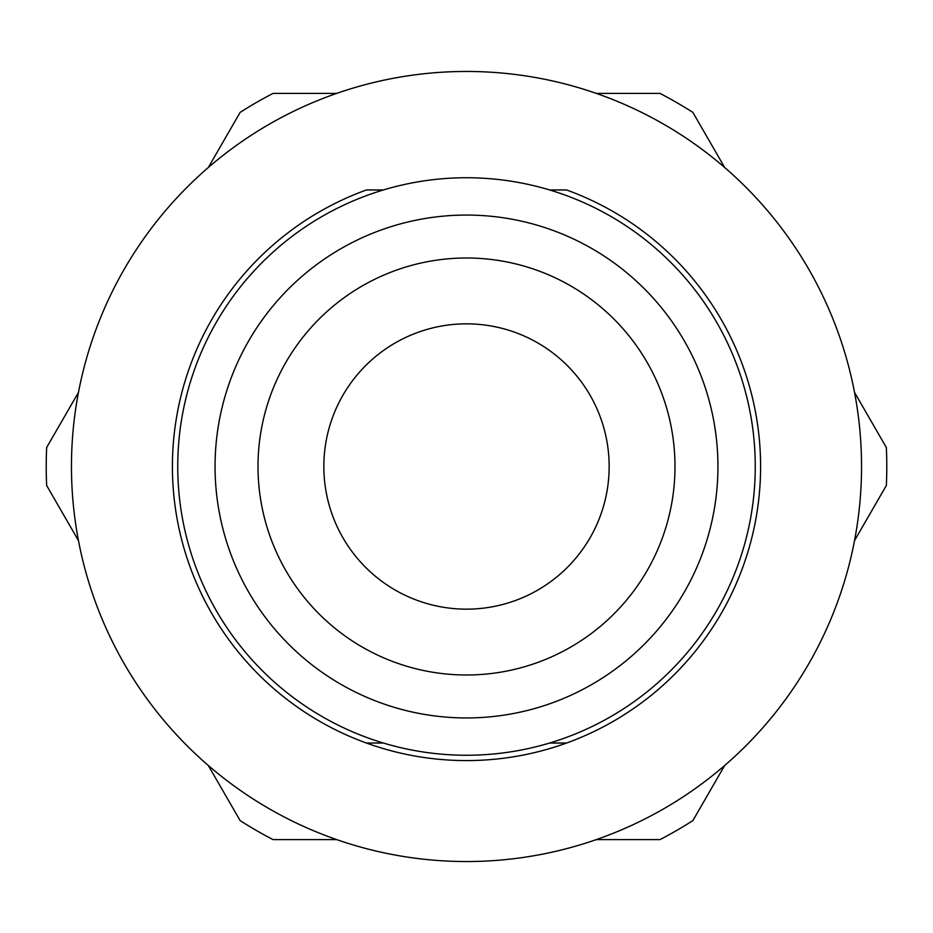 <?xml version="1.0" encoding="UTF-8"?>
<svg xmlns="http://www.w3.org/2000/svg" width="933" height="933" viewBox="0 0 933 933"><rect width="100%" height="100%" fill="white"/><g stroke="black" fill="none" stroke-linecap="round" stroke-linejoin="round"><path stroke-width="1.4" d="M466.5 755.252A288.752 288.752 0 0 0 716.567 322.118A288.752 288.752 0 0 0 216.433 322.118A288.752 288.752 0 0 0 466.5 755.252M466.5 717.944A251.444 251.444 0 0 1 248.749 340.778A251.444 251.444 0 0 1 684.251 340.778A251.444 251.444 0 0 1 466.5 717.944M466.5 674.991A208.491 208.491 0 0 0 647.059 362.249A208.491 208.491 0 0 0 285.941 362.249A208.491 208.491 0 0 0 466.5 674.991M208.316 765.492L240.131 820.608A420.282 420.282 0 0 0 273.019 839.595L336.661 839.595M78.477 392.396L46.65 447.513A420.282 420.282 0 0 0 46.65 485.487L78.477 540.604M336.661 93.405L273.019 93.405A420.282 420.282 0 0 0 240.131 112.392L208.316 167.508M724.684 167.508L692.869 112.392A420.282 420.282 0 0 0 659.981 93.405L596.339 93.405M854.523 540.604L886.35 485.487A420.282 420.282 0 0 0 886.35 447.513L854.523 392.396M596.339 839.595L659.981 839.595A420.282 420.282 0 0 0 692.869 820.608L724.684 765.492M383.37 743.03L366.412 743.03A294.082 294.082 0 0 0 566.588 743.03L549.63 743.03M466.5 609.156A142.656 142.656 0 0 0 590.041 395.172A142.656 142.656 0 0 0 342.959 395.172A142.656 142.656 0 0 0 466.5 609.156M366.412 743.03A294.082 294.082 0 0 1 366.412 189.97L383.37 189.97M549.63 189.97L566.588 189.97A294.082 294.082 0 0 1 566.588 743.03M71.456 466.5A395.044 395.044 0 0 1 664.016 124.381A395.044 395.044 0 0 1 664.016 808.619A395.044 395.044 0 0 1 71.456 466.5"/></g></svg>
